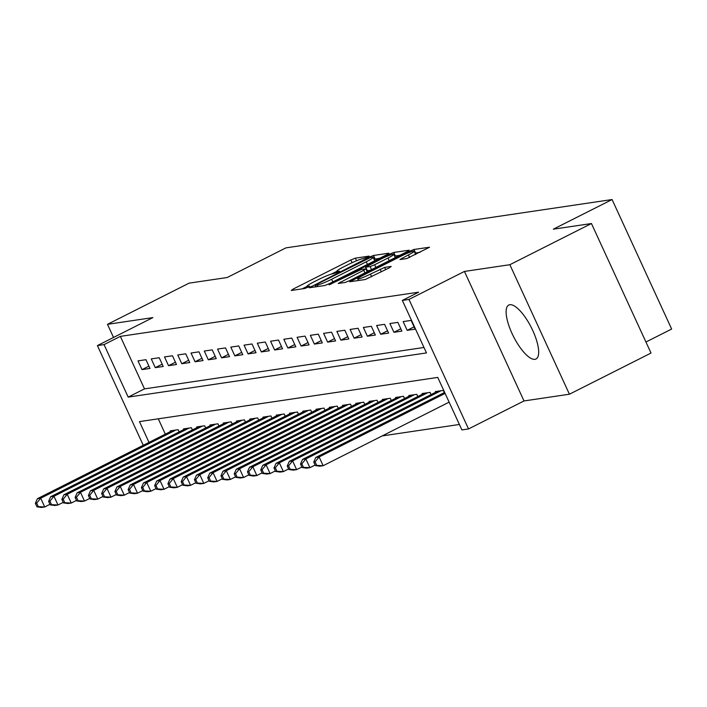 <?xml version="1.0" encoding="UTF-8"?>
<svg xmlns="http://www.w3.org/2000/svg" width="707" height="707" viewBox="0 0 707 707"><rect width="100%" height="100%" fill="white"/><g stroke="black" fill="none" stroke-linecap="round" stroke-linejoin="round"><path stroke-width="1.06" d="M367.843 257.101L369.178 256.102L355.347 258.152L350.84 259.964L293.175 289.057L291.275 290.48L305.097 288.429L309.763 286.194L307.792 286.432A12.169 1.255 -24.7 0 1 306.997 286.344A12.169 1.255 -24.7 0 1 313.881 281.881L318.689 279.459A12.169 1.255 -24.7 0 1 333.103 273.662L338.052 272.133L339.554 271.161L337.593 271.4A12.169 1.255 -24.7 0 1 336.788 271.311A12.169 1.255 -24.7 0 1 343.682 266.848L348.48 264.427A12.169 1.255 -24.7 0 1 362.903 258.629L367.843 257.101M509.844 304.717A30.215 9.978 -116.8 0 0 508.793 305.044A30.215 9.978 -116.8 0 0 512.761 335.038A30.215 9.978 -116.8 0 0 534.96 359.315A30.215 9.978 -116.8 0 0 536.012 358.988A30.215 9.978 -116.8 0 0 532.044 328.994A30.215 9.978 -116.8 0 0 509.844 304.717M406.737 258.585L429.573 247.22L413.975 249.465L409.468 251.277L349.647 281.766L365.254 279.521L389.301 267.847L391.201 266.424L384.635 267.405L370.433 274.104A10.172 1.043 -24.7 0 1 357.715 278.867A10.172 1.043 -24.7 0 1 363.478 275.129L401.435 255.978A10.172 1.043 -24.7 0 1 414.161 251.215A10.172 1.043 -24.7 0 1 408.399 254.944L399.923 259.531L406.737 258.585M591.45 223.536L651.014 353.049L569.418 394.214L509.853 264.71L591.45 223.536L553.334 229.183L612.085 199.542L285.946 247.865L227.194 277.506L189.078 283.154L107.491 324.327L152.898 317.593L97.407 345.59L104.035 344.609L120.358 336.373L418.65 292.177L402.336 300.413L408.964 299.432L468.529 428.937L461.901 429.918L437.748 377.414L139.456 421.611L149.009 442.388M509.853 264.71L464.446 271.435L408.964 299.432M386.95 254.608L388.859 253.186L373.499 255.466L368.992 257.277L309.18 287.767L324.787 285.513L329.285 283.71L386.95 254.608M393.737 252.47L409.088 250.19L407.188 251.612L349.523 280.706L345.016 282.517L338.193 283.463L363.734 270.268L365.89 268.872L361.277 269.491L329.1 284.833L389.23 254.273L393.737 252.47L395.346 255.969L399.906 255.289M107.491 324.327L113.527 337.46M145.951 359.686L137.998 360.87L142.019 369.62L149.972 368.435L145.951 359.686M159.208 357.724L151.254 358.9L155.275 367.658L163.229 366.473L159.208 357.724M172.464 355.762L164.51 356.938L168.531 365.687L176.485 364.512L172.464 355.762M185.72 353.8L177.766 354.976L181.796 363.725L189.75 362.55L185.72 353.8M198.976 351.83L191.023 353.014L195.052 361.763L203.006 360.579L198.976 351.83M212.241 349.868L204.279 351.043L208.309 359.801L216.262 358.617L212.241 349.868M225.498 347.906L217.544 349.081L221.565 357.83L229.519 356.655L225.498 347.906M238.754 345.935L230.8 347.119L234.821 355.868L242.775 354.693L238.754 345.935M252.01 343.973L244.056 345.157L248.077 353.907L256.031 352.722L252.01 343.973M265.266 342.011L257.313 343.187L261.334 351.936L269.296 350.76L265.266 342.011M278.523 340.049L270.569 341.225L274.599 349.974L282.553 348.798L278.523 340.049M291.779 338.079L283.825 339.263L287.855 348.012L295.809 346.837L291.779 338.079M305.044 336.117L297.081 337.301L301.111 346.05L309.065 344.866L305.044 336.117M318.3 334.155L310.346 335.33L314.368 344.079L322.321 342.904L318.3 334.155M331.556 332.193L323.603 333.368L327.624 342.117L335.578 340.942L331.556 332.193M344.813 330.222L336.859 331.406L340.88 340.155L348.834 338.98L344.813 330.222M358.069 328.26L350.115 329.435L354.136 338.193L362.099 337.009L358.069 328.26M371.325 326.298L363.371 327.474L367.401 336.223L375.355 335.047L371.325 326.298M384.581 324.336L376.628 325.512L380.658 334.261L388.611 333.085L384.581 324.336M397.847 322.365L389.893 323.55L393.914 332.299L401.868 331.115L397.847 322.365M411.103 320.404L403.149 321.579L407.17 330.337L415.124 329.153L411.103 320.404M120.358 336.373L144.502 388.877L423.979 347.473M382.204 435.91L459.4 424.474M158.28 418.827L165.332 434.151M170.502 431.544L170.193 430.872L178.146 429.697L179.163 431.897M183.758 429.582L183.449 428.91L191.403 427.726L192.419 429.936M197.014 427.611L196.705 426.94L204.659 425.764L205.675 427.974M210.271 425.649L209.97 424.978L217.924 423.802L218.931 426.003M223.536 423.687L223.226 423.016L231.18 421.84L232.196 424.041M236.792 421.726L236.483 421.054L244.436 419.87L245.453 422.079M250.048 419.755L249.739 419.083L257.693 417.908L258.709 420.117M263.304 417.793L262.995 417.121L270.949 415.946L271.965 418.146M276.561 415.831L276.251 415.159L284.205 413.984L285.221 416.184M289.817 413.869L289.508 413.197L297.47 412.013L298.478 414.222M303.073 411.898L302.773 411.227L310.727 410.051L311.734 412.261M316.338 409.936L316.029 409.265L323.983 408.089L324.999 410.29M329.595 407.974L329.285 407.303L337.239 406.118L338.255 408.328M342.851 406.012L342.542 405.341L350.495 404.157L351.512 406.366M356.107 404.042L355.798 403.37L363.752 402.195L364.768 404.395M369.363 402.08L369.054 401.408L377.008 400.233L378.024 402.433M382.62 400.118L382.31 399.446L390.273 398.262L391.28 400.471M395.885 398.147L395.575 397.484L403.529 396.3L404.537 398.509M409.141 396.185L408.832 395.513L416.785 394.338L417.802 396.539M422.397 394.223L422.088 393.552L430.042 392.376L431.058 394.577M435.653 392.261L435.344 391.59L443.298 390.405L444.314 392.615M645.942 342.02L671.65 329.055L612.085 199.542M464.446 271.435L524.011 400.949L569.418 394.214M524.011 400.949L468.529 428.937M104.035 344.609L128.188 397.113L426.48 352.917L402.336 300.413M143.265 445.286L97.407 345.59M144.502 388.877L128.188 397.113M142.019 369.62L148.912 366.138M155.275 367.658L162.177 364.176M168.531 365.687L175.433 362.214M181.796 363.725L188.689 360.243M195.052 361.763L201.946 358.281M208.309 359.801L215.202 356.319M221.565 357.83L228.458 354.357M234.821 355.868L241.714 352.386M248.077 353.907L254.98 350.425M261.334 351.936L268.236 348.463M274.599 349.974L281.492 346.492M287.855 348.012L294.748 344.53M301.111 346.05L308.005 342.568M314.368 344.079L321.261 340.606M327.624 342.117L334.526 338.635M340.88 340.155L347.782 336.673M354.136 338.193L361.038 334.711M367.401 336.223L374.295 332.75M380.658 334.261L387.551 330.779M393.914 332.299L400.807 328.817M407.17 330.337L414.063 326.855M336.806 271.355L331.406 274.086M307.015 286.388L302.075 288.88M379.668 258.285L374.03 259.275M370.45 257.516L316.674 284.32L315.172 285.301L317.231 285.036A12.169 1.255 -24.7 0 0 331.645 279.247L366.244 261.793A12.169 1.255 -24.7 0 0 373.137 257.321A12.169 1.255 -24.7 0 0 372.333 257.233L370.45 257.516M388.002 258.028A10.172 1.043 -24.7 0 0 393.764 254.29A10.172 1.043 -24.7 0 0 381.038 259.054L365.51 267.202L370.123 266.583L374.63 264.772L388.002 258.028L389.221 260.68M365.51 267.202L367.375 270.728L365.766 267.228M370.106 270.321L367.375 270.728M395.346 255.969L394.621 256.155M420.135 252.293L415.027 253.106M172.517 430.528L37.391 498.7L40.706 498.214L44.727 506.963L49.967 504.321M38.284 506.627L44.727 506.963L41.413 507.458L36.958 506.822L38.284 506.627L36.676 503.128L35.35 503.322L36.958 506.822M36.676 503.128L40.706 498.214L175.831 430.042M35.35 503.322L37.391 498.7M185.773 428.566L50.648 496.738L53.962 496.252L57.992 505.001L63.223 502.359M51.54 504.665L57.992 505.001L54.678 505.487L50.215 504.86L51.54 504.665L49.932 501.166L48.606 501.36L50.215 504.86M49.932 501.166L53.962 496.252L189.087 428.071M48.606 501.36L50.648 496.738M199.029 426.604L63.904 494.776L67.218 494.281L71.248 503.039L76.489 500.388M64.797 502.695L71.248 503.039L67.934 503.525L63.471 502.898L64.797 502.695L63.188 499.195L61.863 499.398L63.471 502.898M63.188 499.195L67.218 494.281L202.343 426.109M61.863 499.398L63.904 494.776M212.286 424.633L77.16 492.814L80.474 492.319L84.504 501.069L89.745 498.426M78.062 500.733L84.504 501.069L81.19 501.563L76.736 500.927L78.062 500.733L76.444 497.233L75.119 497.428L76.736 500.927M76.444 497.233L80.474 492.319L215.6 424.147M75.119 497.428L77.16 492.814M225.542 422.671L90.425 490.844L93.739 490.358L97.76 499.107L103.001 496.464M91.318 498.771L97.76 499.107L94.446 499.602L89.992 498.965L91.318 498.771L89.709 495.271L88.384 495.466L89.992 498.965M89.709 495.271L93.739 490.358L228.856 422.176M88.384 495.466L90.425 490.844M238.798 420.709L103.682 488.882L106.996 488.396L111.017 497.145L116.257 494.502M104.574 496.809L111.017 497.145L107.703 497.631L103.249 497.003L104.574 496.809L102.966 493.309L101.64 493.504L103.249 497.003M102.966 493.309L106.996 488.396L242.112 420.214M101.64 493.504L103.682 488.882M252.063 418.747L116.938 486.92L120.252 486.425L124.273 495.174L129.514 492.532M117.83 494.838L124.273 495.174L120.959 495.669L116.505 495.041L117.83 494.838L116.222 491.338L114.896 491.542L116.505 495.041M116.222 491.338L120.252 486.425L255.377 418.252M114.896 491.542L116.938 486.92M265.319 416.777L130.194 484.958L133.508 484.463L137.529 493.212L142.77 490.57M131.087 492.876L137.529 493.212L134.215 493.707L129.761 493.071L131.087 492.876L129.478 489.377L128.153 489.571L129.761 493.071M129.478 489.377L133.508 484.463L268.633 416.29M128.153 489.571L130.194 484.958M278.576 414.815L143.45 482.987L146.764 482.501L150.794 491.25L156.026 488.608M144.343 490.914L150.794 491.25L147.48 491.745L143.017 491.109L144.343 490.914L142.734 487.415L141.409 487.609L143.017 491.109M142.734 487.415L146.764 482.501L281.89 414.32M141.409 487.609L143.45 482.987M291.832 412.853L156.707 481.025L160.021 480.539L164.051 489.288L169.291 486.646M157.608 488.952L164.051 489.288L160.736 489.774L156.282 489.147L157.608 488.952L155.991 485.444L154.665 485.647L156.282 489.147M155.991 485.444L160.021 480.539L295.146 412.358M154.665 485.647L156.707 481.025M305.088 410.882L169.963 479.063L173.286 478.568L177.307 487.317L182.547 484.675M170.864 486.982L177.307 487.317L173.993 487.812L169.539 487.185L170.864 486.982L169.256 483.482L167.921 483.676L169.539 487.185M169.256 483.482L173.286 478.568L308.402 410.396M167.921 483.676L169.963 479.063M318.344 408.92L183.228 477.101L186.542 476.606L190.563 485.356L195.804 482.713M184.12 485.02L190.563 485.356L187.249 485.85L182.795 485.214L184.12 485.02L182.512 481.52L181.186 481.714L182.795 485.214M182.512 481.52L186.542 476.606L321.658 408.434M181.186 481.714L183.228 477.101M331.601 406.958L196.484 475.131L199.798 474.644L203.819 483.394L209.06 480.751M197.377 483.058L203.819 483.394L200.505 483.88L196.051 483.252L197.377 483.058L195.768 479.558L194.443 479.753L196.051 483.252M195.768 479.558L199.798 474.644L334.915 406.463M194.443 479.753L196.484 475.131M344.866 404.996L209.74 473.169L213.054 472.674L217.076 481.432L222.316 478.789M210.633 481.087L217.076 481.432L213.761 481.918L209.307 481.29L210.633 481.087L209.025 477.587L207.699 477.791L209.307 481.29M209.025 477.587L213.054 472.674L348.18 404.501M207.699 477.791L209.74 473.169M358.122 403.025L222.997 471.207L226.311 470.712L230.341 479.461L235.572 476.818M223.889 479.125L230.341 479.461L227.018 479.956L222.564 479.319L223.889 479.125L222.281 475.625L220.955 475.82L222.564 479.319M222.281 475.625L226.311 470.712L361.436 402.539M220.955 475.82L222.997 471.207M371.378 401.063L236.253 469.245L239.567 468.75L243.597 477.499L248.837 474.857M237.145 477.163L243.597 477.499L240.283 477.994L235.82 477.358L237.145 477.163L235.537 473.663L234.211 473.858L235.82 477.358M235.537 473.663L239.567 468.75L374.692 400.577M234.211 473.858L236.253 469.245M384.635 399.102L249.509 467.274L252.823 466.788L256.853 475.537L262.094 472.895M250.411 475.201L256.853 475.537L253.539 476.023L249.085 475.396L250.411 475.201L248.793 471.702L247.468 471.896L249.085 475.396M248.793 471.702L252.823 466.788L387.949 398.607M247.468 471.896L249.509 467.274M397.891 397.14L262.774 465.312L266.088 464.817L270.109 473.575L275.35 470.924M263.667 473.23L270.109 473.575L266.795 474.061L262.341 473.434L263.667 473.23L262.058 469.731L260.733 469.934L262.341 473.434M262.058 469.731L266.088 464.817L401.205 396.645M260.733 469.934L262.774 465.312M411.147 395.169L276.03 463.35L279.345 462.855L283.366 471.604L288.606 468.962M276.923 471.269L283.366 471.604L280.052 472.099L275.597 471.463L276.923 471.269L275.315 467.769L273.989 467.963L275.597 471.463M275.315 467.769L279.345 462.855L414.461 394.683M273.989 467.963L276.03 463.35M424.403 393.207L289.287 461.379L292.601 460.893L296.622 469.642L301.862 467M290.179 469.307L296.622 469.642L293.308 470.137L288.854 469.501L290.179 469.307L288.571 465.807L287.245 466.001L288.854 469.501M288.571 465.807L292.601 460.893L427.717 392.721M287.245 466.001L289.287 461.379M437.668 391.245L302.543 459.417L305.857 458.931L309.878 467.681L315.119 465.038M303.436 467.345L309.878 467.681L306.564 468.167L302.11 467.539L303.436 467.345L301.827 463.845L300.502 464.039L302.11 467.539M301.827 463.845L305.857 458.931L440.982 390.75M300.502 464.039L302.543 459.417M444.659 392.438L315.799 457.456L319.113 456.961L323.143 465.719L449.122 402.15M316.692 465.374L323.143 465.719L319.829 466.205L315.366 465.577L316.692 465.374L315.083 461.874L313.758 462.078L315.366 465.577M315.083 461.874L319.113 456.961L445.101 393.401M313.758 462.078L315.799 457.456M337.946 272.186L337.593 271.4M308.155 287.219L307.792 286.432M293.67 290.126L293.175 289.057M352.095 262.686L350.84 259.964M356.54 260.75L355.347 258.152M311.822 287.44L311.327 286.37M369.275 257.887L368.992 257.277M375.108 258.965L373.499 255.466M316.029 286.812L315.34 285.319M317.92 286.529L317.231 285.036M332.864 281.899L331.645 279.247M367.463 264.445L366.244 261.793M340.845 283.136L340.35 282.066M364.953 272.92L363.734 270.268M330.823 284.32L330.602 283.852M389.681 255.245L389.23 254.273M371.52 269.614L370.123 266.583M375.85 267.423L374.63 264.772M402.566 259.204L402.071 258.135M409.6 257.56L408.399 254.944M371.652 276.755L370.433 274.104M381.347 271.868L380.127 269.208M385.677 269.676L384.635 267.405M352.289 281.439L351.803 280.37M409.901 252.231L409.468 251.277M415.583 252.965L413.975 249.465M337.327 272.487L336.788 271.311M307.536 287.519L306.997 286.344M315.879 286.839L315.172 285.301M374.728 260.786L373.137 257.321M367.225 271.78L365.89 268.872M395.293 257.613L393.764 254.29M415.689 254.538L414.161 251.215M358.476 280.529L357.715 278.867"/></g></svg>
